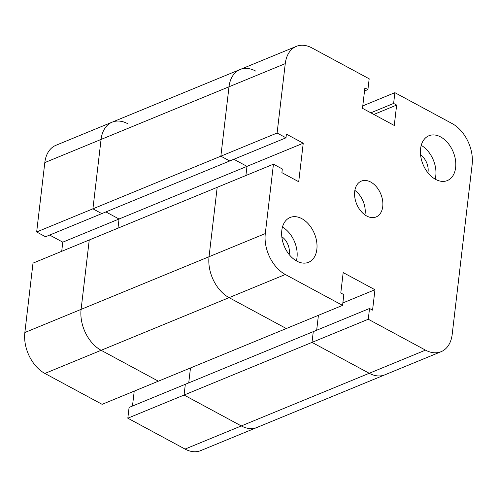 <?xml version="1.0" encoding="UTF-8"?>
<svg xmlns="http://www.w3.org/2000/svg" width="497" height="497" viewBox="0 0 497 497"><rect width="100%" height="100%" fill="white"/><g stroke="black" fill="none" stroke-linecap="round" stroke-linejoin="round"><path stroke-width="0.75" d="M368.265 319.248L312.01 342.396L369.246 373.278A32.305 21.781 67.6 0 0 384.871 374.831A32.305 21.781 -112.4 0 1 369.246 373.278L312.01 342.396L127.816 418.194L129.083 407.434L185.331 384.287L184.07 395.047L241.306 425.929A32.305 21.781 67.6 0 0 256.924 427.476A32.305 21.781 -112.4 0 1 241.306 425.929L184.07 395.047L185.331 384.287L313.278 331.636L312.01 342.396L313.278 331.636L369.526 308.488L368.265 319.248L425.5 350.13A32.305 21.781 67.6 0 0 441.119 351.683A32.305 21.781 67.6 0 0 452.189 334.413L472.15 164.482A32.305 21.781 67.6 0 0 452.115 123.554L394.879 92.672L393.618 103.432L396.649 105.072L394.258 125.461L362.487 108.321L364.879 87.932L367.917 89.566L369.184 78.806L311.948 47.923A32.305 21.781 67.6 0 0 296.324 46.376A32.305 21.781 67.6 0 0 285.259 63.641L277.102 133.028L285.98 137.818L286.415 134.14L303.238 143.217L298.709 181.734L281.892 172.658L282.321 168.974L273.443 164.184L265.292 233.578A32.305 21.781 67.6 0 0 285.328 274.499L342.563 305.382L343.831 294.622L340.793 292.981L343.185 272.592L374.962 289.732L372.564 310.128L369.526 308.488M127.754 123.722A32.305 21.781 67.6 0 0 112.129 122.169L55.881 145.317A32.305 21.781 67.6 0 0 44.811 162.587L101.065 139.44A32.305 21.781 -112.4 0 1 112.129 122.169A32.305 21.781 67.6 0 0 101.065 139.44L92.914 208.827L101.065 139.44L229.005 86.789A32.305 21.781 -112.4 0 1 240.076 69.524A32.305 21.781 -112.4 0 1 255.694 71.071M44.811 162.587L36.66 231.975L92.914 208.827L101.792 213.617L92.914 208.827L220.854 156.176L229.005 86.789L220.854 156.176L229.732 160.966L220.854 156.176L277.102 133.028M36.66 231.975L45.538 236.765L285.98 137.818M49.657 235.069L62.79 242.157L119.044 219.009L117.969 228.166L119.044 219.009L105.904 211.921L119.044 219.009L246.984 166.365L233.851 159.276L246.984 166.365L245.909 175.516L246.984 166.365L303.238 143.217M24.85 332.518A32.305 21.781 67.6 0 0 44.885 373.446L102.121 404.328L286.315 328.529L229.08 297.647A32.305 21.781 -112.4 0 1 209.044 256.725L24.85 332.518L33.001 263.13L89.255 239.983L81.098 309.37A32.305 21.781 67.6 0 0 101.133 350.298L158.369 381.18L101.133 350.298A32.305 21.781 -112.4 0 1 81.098 309.37L89.255 239.983L217.195 187.332L209.044 256.725L217.195 187.332L273.443 164.184M188.73 382.889L190.481 367.966L188.73 382.889M316.67 330.238L318.422 315.322L316.67 330.238M354.703 191.463A19.383 13.071 -112.4 0 1 361.344 181.107A19.383 13.071 -112.4 0 1 380.808 194.054A19.383 13.071 -112.4 0 1 376.099 216.953A19.383 13.071 -112.4 0 1 360.94 211.169A19.383 13.071 -112.4 0 1 354.703 191.463M364.941 214.909A19.383 13.071 67.6 0 0 354.858 190.413M281.811 230.44A24.229 16.339 -112.4 0 1 290.111 217.487A24.229 16.339 -112.4 0 1 314.439 233.677A24.229 16.339 -112.4 0 1 308.55 262.298A24.229 16.339 -112.4 0 1 289.602 255.073A24.229 16.339 -112.4 0 1 281.811 230.44M296.355 260.869A24.229 16.339 67.6 0 0 282.458 227.092M289.111 254.476A13.568 9.151 67.6 0 0 281.805 236.727M420.592 148.709A24.229 16.339 -112.4 0 1 428.892 135.756A24.229 16.339 -112.4 0 1 453.221 151.945A24.229 16.339 -112.4 0 1 447.331 180.566A24.229 16.339 -112.4 0 1 428.383 173.341A24.229 16.339 -112.4 0 1 420.592 148.709M435.136 179.137A24.229 16.339 67.6 0 0 421.239 145.36M427.892 172.745A13.568 9.151 67.6 0 0 420.592 154.996M265.292 233.578L209.044 256.725A32.305 21.781 67.6 0 0 229.08 297.647L286.315 328.529L342.563 305.382M112.129 122.169L240.076 69.524A32.305 21.781 67.6 0 0 229.005 86.789L285.259 63.641M374.962 289.732L342.849 302.946M367.917 89.566L364.525 90.963M396.649 105.072L373.85 114.453M393.618 103.432L370.818 112.819M394.879 92.672L362.773 105.886M127.816 418.194L185.052 449.077A32.305 21.781 67.6 0 0 200.676 450.624L441.119 351.683M134.227 391.114L132.475 406.037M62.79 242.157L61.715 251.314M185.052 449.077L425.5 350.13M44.885 373.446L285.328 274.499M240.076 69.524L296.324 46.376"/></g></svg>
